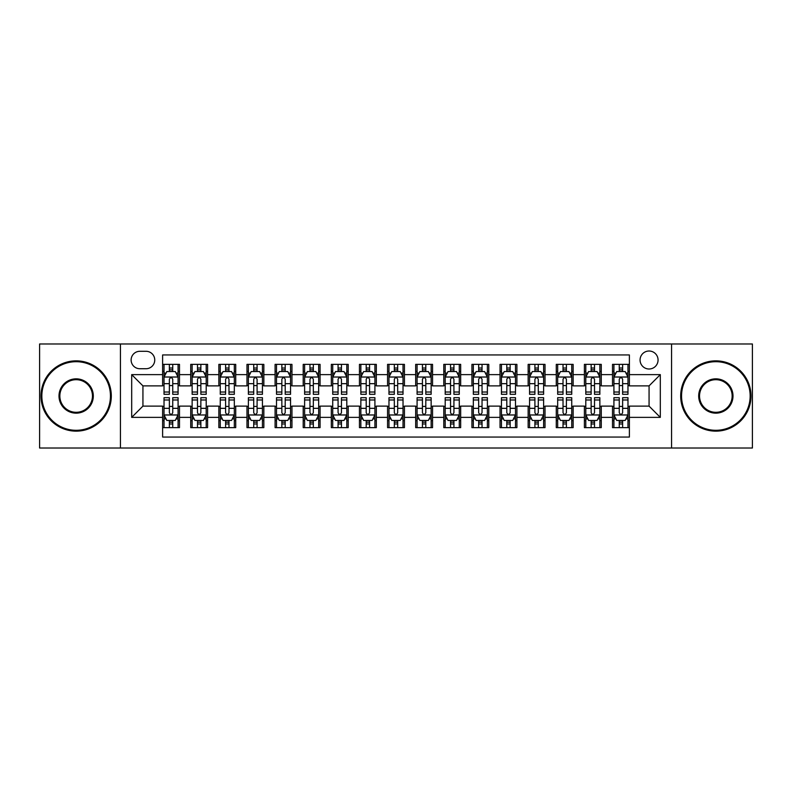 <?xml version="1.0" encoding="UTF-8"?>
<svg xmlns="http://www.w3.org/2000/svg" width="792" height="792" viewBox="0 0 792 792"><rect width="100%" height="100%" fill="white"/><g stroke="black" fill="none" stroke-linecap="round" stroke-linejoin="round"><path stroke-width="1.19" d="M649.064 351.014A8.999 8.999 0 0 0 640.065 360.004A8.999 8.999 0 0 0 649.064 369.003A8.999 8.999 0 0 0 658.063 360.004A8.999 8.999 0 0 0 649.064 351.014M671.557 448.015L752.4 448.015L752.4 343.985L671.557 343.985L671.557 448.015L120.443 448.015L120.443 343.985L39.6 343.985L39.6 448.015L120.443 448.015M629.383 364.37L612.513 364.37L612.513 374.626L601.267 374.626L601.267 385.882L612.513 385.882L612.513 374.626M601.267 374.626L601.267 364.37L584.397 364.37L584.397 374.626L573.141 374.626L573.141 385.882L584.397 385.882L584.397 374.626M573.141 374.626L573.141 364.37L556.271 364.37L556.271 374.626L545.025 374.626L545.025 385.882L556.271 385.882L556.271 374.626M545.025 374.626L545.025 364.37L528.155 364.37L528.155 374.626L516.909 374.626L516.909 385.882L528.155 385.882L528.155 374.626M516.909 374.626L516.909 364.37L500.039 364.37L500.039 374.626L488.793 374.626L488.793 385.882L500.039 385.882L500.039 374.626M488.793 374.626L488.793 364.37L471.923 364.37L471.923 374.626L460.677 374.626L460.677 385.882L471.923 385.882L471.923 374.626M460.677 374.626L460.677 364.37L443.797 364.37L443.797 374.626L432.551 374.626L432.551 385.882L443.797 385.882L443.797 374.626M432.551 374.626L432.551 364.37L415.681 364.37L415.681 374.626L404.435 374.626L404.435 385.882L415.681 385.882L415.681 374.626M404.435 374.626L404.435 364.37L387.565 364.37L387.565 374.626L376.319 374.626L376.319 385.882L387.565 385.882L387.565 374.626M376.319 374.626L376.319 364.37L359.449 364.37L359.449 374.626L348.203 374.626L348.203 385.882L359.449 385.882L359.449 374.626M348.203 374.626L348.203 364.37L331.323 364.37L331.323 374.626L320.077 374.626L320.077 385.882L331.323 385.882L331.323 374.626M320.077 374.626L320.077 364.37L303.207 364.37L303.207 374.626L291.961 374.626L291.961 385.882L303.207 385.882L303.207 374.626M291.961 374.626L291.961 364.37L275.091 364.37L275.091 374.626L263.845 374.626L263.845 385.882L275.091 385.882L275.091 374.626M263.845 374.626L263.845 364.37L246.975 364.37L246.975 374.626L235.729 374.626L235.729 385.882L246.975 385.882L246.975 374.626M235.729 374.626L235.729 364.37L218.859 364.37L218.859 374.626L207.603 374.626L207.603 385.882L218.859 385.882L218.859 374.626M207.603 374.626L207.603 364.37L190.733 364.37L190.733 385.882L179.487 385.882L179.487 364.37L162.617 364.37M162.617 427.63L179.487 427.63L179.487 406.118L190.733 406.118L190.733 427.63L207.603 427.63L207.603 406.118L218.859 406.118L218.859 417.374L207.603 417.374M218.859 417.374L218.859 427.63L235.729 427.63L235.729 406.118L246.975 406.118L246.975 417.374L235.729 417.374M246.975 417.374L246.975 427.63L263.845 427.63L263.845 406.118L275.091 406.118L275.091 417.374L263.845 417.374M275.091 417.374L275.091 427.63L291.961 427.63L291.961 406.118L303.207 406.118L303.207 417.374L291.961 417.374M303.207 417.374L303.207 427.63L320.077 427.63L320.077 406.118L331.323 406.118L331.323 417.374L320.077 417.374M331.323 417.374L331.323 427.63L348.203 427.63L348.203 406.118L359.449 406.118L359.449 417.374L348.203 417.374M359.449 417.374L359.449 427.63L376.319 427.63L376.319 406.118L387.565 406.118L387.565 417.374L376.319 417.374M387.565 417.374L387.565 427.63L404.435 427.63L404.435 406.118L415.681 406.118L415.681 417.374L404.435 417.374M415.681 417.374L415.681 427.63L432.551 427.63L432.551 406.118L443.797 406.118L443.797 417.374L432.551 417.374M443.797 417.374L443.797 427.63L460.677 427.63L460.677 406.118L471.923 406.118L471.923 417.374L460.677 417.374M471.923 417.374L471.923 427.63L488.793 427.63L488.793 406.118L500.039 406.118L500.039 417.374L488.793 417.374M500.039 417.374L500.039 427.63L516.909 427.63L516.909 406.118L528.155 406.118L528.155 417.374L516.909 417.374M528.155 417.374L528.155 427.63L545.025 427.63L545.025 406.118L556.271 406.118L556.271 417.374L545.025 417.374M556.271 417.374L556.271 427.63L573.141 427.63L573.141 406.118L584.397 406.118L584.397 417.374L573.141 417.374M584.397 417.374L584.397 427.63L601.267 427.63L601.267 406.118L612.513 406.118L612.513 417.374L601.267 417.374M139.838 368.726L146.025 368.726A8.712 8.712 0 0 0 154.747 360.004A8.712 8.712 0 0 0 146.025 351.292L139.838 351.292A8.712 8.712 0 0 0 131.125 360.004A8.712 8.712 0 0 0 139.838 368.726M671.557 343.985L120.443 343.985M629.383 374.626L629.383 354.945L162.617 354.945L162.617 385.882L142.936 385.882L142.936 406.118L162.617 406.118L162.617 437.055L629.383 437.055L629.383 406.118L649.064 406.118L649.064 385.882L629.383 385.882L629.383 374.626L660.31 374.626L660.31 417.374L629.383 417.374M162.617 417.374L131.69 417.374L131.69 374.626L162.617 374.626M612.513 417.374L612.513 427.63L629.383 427.63M162.617 371.398L164.023 371.398M169.369 371.398L172.745 371.398M178.081 371.398L179.487 371.398M162.617 385.595L164.023 385.595M169.369 385.595L172.745 385.595M178.081 385.595L179.487 385.595M162.617 406.405L164.023 406.405M169.369 406.405L172.745 406.405M178.081 406.405L179.487 406.405M162.617 420.602L164.023 420.602M169.369 420.602L172.745 420.602M178.081 420.602L179.487 420.602M190.733 385.595L192.139 385.595M197.485 385.595L200.861 385.595M206.197 385.595L207.603 385.595M190.733 371.398L192.139 371.398M197.485 371.398L200.861 371.398M206.197 371.398L207.603 371.398M190.733 406.405L192.139 406.405M197.485 406.405L200.861 406.405M206.197 406.405L207.603 406.405M190.733 420.602L192.139 420.602M197.485 420.602L200.861 420.602M206.197 420.602L207.603 420.602M218.859 406.405L220.265 406.405M225.601 406.405L228.977 406.405M234.323 406.405L235.729 406.405M218.859 420.602L220.265 420.602M225.601 420.602L228.977 420.602M234.323 420.602L235.729 420.602M218.859 371.398L220.265 371.398M225.601 371.398L228.977 371.398M234.323 371.398L235.729 371.398M218.859 385.595L220.265 385.595M225.601 385.595L228.977 385.595M234.323 385.595L235.729 385.595M246.975 406.405L248.381 406.405M253.717 406.405L257.093 406.405M262.439 406.405L263.845 406.405M246.975 420.602L248.381 420.602M253.717 420.602L257.093 420.602M262.439 420.602L263.845 420.602M246.975 371.398L248.381 371.398M253.717 371.398L257.093 371.398M262.439 371.398L263.845 371.398M246.975 385.595L248.381 385.595M253.717 385.595L257.093 385.595M262.439 385.595L263.845 385.595M275.091 406.405L276.497 406.405M281.843 406.405L285.209 406.405M290.555 406.405L291.961 406.405M275.091 420.602L276.497 420.602M281.843 420.602L285.209 420.602M290.555 420.602L291.961 420.602M275.091 371.398L276.497 371.398M281.843 371.398L285.209 371.398M290.555 371.398L291.961 371.398M275.091 385.595L276.497 385.595M281.843 385.595L285.209 385.595M290.555 385.595L291.961 385.595M303.207 406.405L304.613 406.405M309.959 406.405L313.335 406.405M318.671 406.405L320.077 406.405M303.207 420.602L304.613 420.602M309.959 420.602L313.335 420.602M318.671 420.602L320.077 420.602M303.207 371.398L304.613 371.398M309.959 371.398L313.335 371.398M318.671 371.398L320.077 371.398M303.207 385.595L304.613 385.595M309.959 385.595L313.335 385.595M318.671 385.595L320.077 385.595M331.323 406.405L332.729 406.405M338.075 406.405L341.451 406.405M346.797 406.405L348.203 406.405M331.323 420.602L332.729 420.602M338.075 420.602L341.451 420.602M346.797 420.602L348.203 420.602M331.323 371.398L332.729 371.398M338.075 371.398L341.451 371.398M346.797 371.398L348.203 371.398M331.323 385.595L332.729 385.595M338.075 385.595L341.451 385.595M346.797 385.595L348.203 385.595M359.449 406.405L360.855 406.405M366.191 406.405L369.567 406.405M374.913 406.405L376.319 406.405M359.449 420.602L360.855 420.602M366.191 420.602L369.567 420.602M374.913 420.602L376.319 420.602M359.449 371.398L360.855 371.398M366.191 371.398L369.567 371.398M374.913 371.398L376.319 371.398M359.449 385.595L360.855 385.595M366.191 385.595L369.567 385.595M374.913 385.595L376.319 385.595M387.565 406.405L388.971 406.405M394.317 406.405L397.683 406.405M403.029 406.405L404.435 406.405M387.565 420.602L388.971 420.602M394.317 420.602L397.683 420.602M403.029 420.602L404.435 420.602M387.565 371.398L388.971 371.398M394.317 371.398L397.683 371.398M403.029 371.398L404.435 371.398M387.565 385.595L388.971 385.595M394.317 385.595L397.683 385.595M403.029 385.595L404.435 385.595M415.681 406.405L417.087 406.405M422.433 406.405L425.809 406.405M431.145 406.405L432.551 406.405M415.681 420.602L417.087 420.602M422.433 420.602L425.809 420.602M431.145 420.602L432.551 420.602M415.681 371.398L417.087 371.398M422.433 371.398L425.809 371.398M431.145 371.398L432.551 371.398M415.681 385.595L417.087 385.595M422.433 385.595L425.809 385.595M431.145 385.595L432.551 385.595M443.797 406.405L445.203 406.405M450.549 406.405L453.925 406.405M459.271 406.405L460.677 406.405M443.797 420.602L445.203 420.602M450.549 420.602L453.925 420.602M459.271 420.602L460.677 420.602M443.797 371.398L445.203 371.398M450.549 371.398L453.925 371.398M459.271 371.398L460.677 371.398M443.797 385.595L445.203 385.595M450.549 385.595L453.925 385.595M459.271 385.595L460.677 385.595M471.923 406.405L473.329 406.405M478.665 406.405L482.041 406.405M487.387 406.405L488.793 406.405M471.923 420.602L473.329 420.602M478.665 420.602L482.041 420.602M487.387 420.602L488.793 420.602M471.923 371.398L473.329 371.398M478.665 371.398L482.041 371.398M487.387 371.398L488.793 371.398M471.923 385.595L473.329 385.595M478.665 385.595L482.041 385.595M487.387 385.595L488.793 385.595M500.039 406.405L501.445 406.405M506.791 406.405L510.157 406.405M515.503 406.405L516.909 406.405M500.039 420.602L501.445 420.602M506.791 420.602L510.157 420.602M515.503 420.602L516.909 420.602M500.039 371.398L501.445 371.398M506.791 371.398L510.157 371.398M515.503 371.398L516.909 371.398M500.039 385.595L501.445 385.595M506.791 385.595L510.157 385.595M515.503 385.595L516.909 385.595M528.155 406.405L529.561 406.405M534.907 406.405L538.283 406.405M543.619 406.405L545.025 406.405M528.155 420.602L529.561 420.602M534.907 420.602L538.283 420.602M543.619 420.602L545.025 420.602M528.155 371.398L529.561 371.398M534.907 371.398L538.283 371.398M543.619 371.398L545.025 371.398M528.155 385.595L529.561 385.595M534.907 385.595L538.283 385.595M543.619 385.595L545.025 385.595M556.271 406.405L557.677 406.405M563.023 406.405L566.399 406.405M571.735 406.405L573.141 406.405M556.271 420.602L557.677 420.602M563.023 420.602L566.399 420.602M571.735 420.602L573.141 420.602M556.271 371.398L557.677 371.398M563.023 371.398L566.399 371.398M571.735 371.398L573.141 371.398M556.271 385.595L557.677 385.595M563.023 385.595L566.399 385.595M571.735 385.595L573.141 385.595M584.397 406.405L585.803 406.405M591.139 406.405L594.515 406.405M599.861 406.405L601.267 406.405M584.397 420.602L585.803 420.602M591.139 420.602L594.515 420.602M599.861 420.602L601.267 420.602M584.397 371.398L585.803 371.398M591.139 371.398L594.515 371.398M599.861 371.398L601.267 371.398M584.397 385.595L585.803 385.595M591.139 385.595L594.515 385.595M599.861 385.595L601.267 385.595M612.513 406.405L613.919 406.405M619.255 406.405L622.631 406.405M627.977 406.405L629.383 406.405M612.513 420.602L613.919 420.602M619.255 420.602L622.631 420.602M627.977 420.602L629.383 420.602M612.513 371.398L613.919 371.398M619.255 371.398L622.631 371.398M627.977 371.398L629.383 371.398M612.513 385.595L613.919 385.595M619.255 385.595L622.631 385.595M627.977 385.595L629.383 385.595M142.936 385.882L131.69 374.626M142.936 406.118L131.69 417.374M660.31 374.626L649.064 385.882M660.31 417.374L649.064 406.118M172.745 368.023L169.369 368.023M178.081 392.02L172.745 392.02L172.745 394.317L178.081 394.317L178.081 377.16L175.27 371.537L166.835 371.537L164.023 377.16L164.023 394.317L169.369 394.317L169.369 392.02L164.023 392.02M164.023 377.16L164.023 364.37M178.081 377.16L178.081 364.37M169.369 371.537L169.369 364.37M172.745 364.37L172.745 371.537M172.745 392.02L172.745 379.269C171.617 377.101 170.488 377.101 169.369 379.269L169.369 392.02M169.369 423.977L172.745 423.977M164.023 399.98L169.369 399.98L169.369 397.683L164.023 397.683L164.023 414.84L166.835 420.463L175.27 420.463L178.081 414.84L178.081 397.683L172.745 397.683L172.745 399.98L178.081 399.98M178.081 414.84L178.081 427.63M164.023 414.84L164.023 427.63M172.745 420.463L172.745 427.63M169.369 427.63L169.369 420.463M169.369 399.98L169.369 412.731C170.488 414.899 171.617 414.899 172.745 412.731L172.745 399.98M76.151 361.697A34.303 34.303 0 0 0 41.847 396A34.303 34.303 0 0 0 76.151 430.303A34.303 34.303 0 0 0 110.454 396A34.303 34.303 0 0 0 76.151 361.697M76.151 431.145A35.145 35.145 0 0 1 41.006 396A35.145 35.145 0 0 1 76.151 360.855A35.145 35.145 0 0 1 111.306 396A35.145 35.145 0 0 1 76.151 431.145M76.151 378.843A17.157 17.157 0 0 1 93.308 396A17.157 17.157 0 0 1 76.151 413.157A17.157 17.157 0 0 1 59.004 396A17.157 17.157 0 0 1 76.151 378.843M76.151 412.305A16.305 16.305 0 0 0 92.466 396A16.305 16.305 0 0 0 76.151 379.695A16.305 16.305 0 0 0 59.846 396A16.305 16.305 0 0 0 76.151 412.305M715.849 361.697A34.303 34.303 0 0 0 681.546 396A34.303 34.303 0 0 0 715.849 430.303A34.303 34.303 0 0 0 750.153 396A34.303 34.303 0 0 0 715.849 361.697M715.849 431.145A35.145 35.145 0 0 1 680.694 396A35.145 35.145 0 0 1 715.849 360.855A35.145 35.145 0 0 1 750.994 396A35.145 35.145 0 0 1 715.849 431.145M715.849 378.843A17.157 17.157 0 0 1 732.996 396A17.157 17.157 0 0 1 715.849 413.157A17.157 17.157 0 0 1 698.692 396A17.157 17.157 0 0 1 715.849 378.843M715.849 412.305A16.305 16.305 0 0 0 732.154 396A16.305 16.305 0 0 0 715.849 379.695A16.305 16.305 0 0 0 699.534 396A16.305 16.305 0 0 0 715.849 412.305M200.861 368.023L197.485 368.023M206.197 392.02L200.861 392.02L200.861 394.317L206.197 394.317L206.197 377.16L203.386 371.537L194.951 371.537L192.139 377.16L192.139 394.317L197.485 394.317L197.485 392.02L192.139 392.02M192.139 377.16L192.139 364.37M206.197 377.16L206.197 364.37M197.485 371.537L197.485 364.37M200.861 364.37L200.861 371.537M200.861 392.02L200.861 379.269C199.732 377.101 198.614 377.101 197.485 379.269L197.485 392.02M228.977 368.023L225.601 368.023M234.323 392.02L228.977 392.02L228.977 394.317L234.323 394.317L234.323 377.16L231.511 371.537L223.077 371.537L220.265 377.16L220.265 394.317L225.601 394.317L225.601 392.02L220.265 392.02M220.265 377.16L220.265 364.37M234.323 377.16L234.323 364.37M225.601 371.537L225.601 364.37M228.977 364.37L228.977 371.537M228.977 392.02L228.977 379.269C227.858 377.101 226.73 377.101 225.601 379.269L225.601 392.02M257.093 368.023L253.717 368.023M262.439 392.02L257.093 392.02L257.093 394.317L262.439 394.317L262.439 377.16L259.627 371.537L251.193 371.537L248.381 377.16L248.381 394.317L253.717 394.317L253.717 392.02L248.381 392.02M248.381 377.16L248.381 364.37M262.439 377.16L262.439 364.37M253.717 371.537L253.717 364.37M257.093 364.37L257.093 371.537M257.093 392.02L257.093 379.269C255.974 377.101 254.846 377.101 253.717 379.269L253.717 392.02M285.209 368.023L281.843 368.023M290.555 392.02L285.209 392.02L285.209 394.317L290.555 394.317L290.555 377.16L287.743 371.537L279.309 371.537L276.497 377.16L276.497 394.317L281.843 394.317L281.843 392.02L276.497 392.02M276.497 377.16L276.497 364.37M290.555 377.16L290.555 364.37M281.843 371.537L281.843 364.37M285.209 364.37L285.209 371.537M285.209 392.02L285.209 379.269C284.09 377.101 282.962 377.101 281.843 379.269L281.843 392.02M197.485 423.977L200.861 423.977M192.139 399.98L197.485 399.98L197.485 397.683L192.139 397.683L192.139 414.84L194.951 420.463L203.386 420.463L206.197 414.84L206.197 397.683L200.861 397.683L200.861 399.98L206.197 399.98M206.197 414.84L206.197 427.63M192.139 414.84L192.139 427.63M200.861 420.463L200.861 427.63M197.485 427.63L197.485 420.463M197.485 399.98L197.485 412.731C198.604 414.899 199.732 414.899 200.861 412.731L200.861 399.98M225.601 423.977L228.977 423.977M220.265 399.98L225.601 399.98L225.601 397.683L220.265 397.683L220.265 414.84L223.077 420.463L231.511 420.463L234.323 414.84L234.323 397.683L228.977 397.683L228.977 399.98L234.323 399.98M234.323 414.84L234.323 427.63M220.265 414.84L220.265 427.63M228.977 420.463L228.977 427.63M225.601 427.63L225.601 420.463M225.601 399.98L225.601 412.731C226.73 414.899 227.849 414.899 228.977 412.731L228.977 399.98M253.717 423.977L257.093 423.977M248.381 399.98L253.717 399.98L253.717 397.683L248.381 397.683L248.381 414.84L251.193 420.463L259.627 420.463L262.439 414.84L262.439 397.683L257.093 397.683L257.093 399.98L262.439 399.98M262.439 414.84L262.439 427.63M248.381 414.84L248.381 427.63M257.093 420.463L257.093 427.63M253.717 427.63L253.717 420.463M253.717 399.98L253.717 412.731C254.846 414.899 255.965 414.899 257.093 412.731L257.093 399.98M281.843 423.977L285.209 423.977M276.497 399.98L281.843 399.98L281.843 397.683L276.497 397.683L276.497 414.84L279.309 420.463L287.743 420.463L290.555 414.84L290.555 397.683L285.209 397.683L285.209 399.98L290.555 399.98M290.555 414.84L290.555 427.63M276.497 414.84L276.497 427.63M285.209 420.463L285.209 427.63M281.843 427.63L281.843 420.463M281.843 399.98L281.843 412.731C282.962 414.899 284.09 414.899 285.209 412.731L285.209 399.98M313.335 368.023L309.959 368.023M318.671 392.02L313.335 392.02L313.335 394.317L318.671 394.317L318.671 377.16L315.86 371.537L307.425 371.537L304.613 377.16L304.613 394.317L309.959 394.317L309.959 392.02L304.613 392.02M304.613 377.16L304.613 364.37M318.671 377.16L318.671 364.37M309.959 371.537L309.959 364.37M313.335 364.37L313.335 371.537M313.335 392.02L313.335 379.269C312.206 377.101 311.088 377.101 309.959 379.269L309.959 392.02M309.959 423.977L313.335 423.977M304.613 399.98L309.959 399.98L309.959 397.683L304.613 397.683L304.613 414.84L307.425 420.463L315.86 420.463L318.671 414.84L318.671 397.683L313.335 397.683L313.335 399.98L318.671 399.98M318.671 414.84L318.671 427.63M304.613 414.84L304.613 427.63M313.335 420.463L313.335 427.63M309.959 427.63L309.959 420.463M309.959 399.98L309.959 412.731C311.078 414.899 312.206 414.899 313.335 412.731L313.335 399.98M341.451 368.023L338.075 368.023M346.797 392.02L341.451 392.02L341.451 394.317L346.797 394.317L346.797 377.16L343.985 371.537L335.541 371.537L332.729 377.16L332.729 394.317L338.075 394.317L338.075 392.02L332.729 392.02M332.729 377.16L332.729 364.37M346.797 377.16L346.797 364.37M338.075 371.537L338.075 364.37M341.451 364.37L341.451 371.537M341.451 392.02L341.451 379.269C340.322 377.101 339.204 377.101 338.075 379.269L338.075 392.02M338.075 423.977L341.451 423.977M332.729 399.98L338.075 399.98L338.075 397.683L332.729 397.683L332.729 414.84L335.541 420.463L343.985 420.463L346.797 414.84L346.797 397.683L341.451 397.683L341.451 399.98L346.797 399.98M346.797 414.84L346.797 427.63M332.729 414.84L332.729 427.63M341.451 420.463L341.451 427.63M338.075 427.63L338.075 420.463M338.075 399.98L338.075 412.731C339.204 414.899 340.322 414.899 341.451 412.731L341.451 399.98M369.567 368.023L366.191 368.023M374.913 392.02L369.567 392.02L369.567 394.317L374.913 394.317L374.913 377.16L372.101 371.537L363.667 371.537L360.855 377.16L360.855 394.317L366.191 394.317L366.191 392.02L360.855 392.02M360.855 377.16L360.855 364.37M374.913 377.16L374.913 364.37M366.191 371.537L366.191 364.37M369.567 364.37L369.567 371.537M369.567 392.02L369.567 379.269C368.448 377.101 367.32 377.101 366.191 379.269L366.191 392.02M366.191 423.977L369.567 423.977M360.855 399.98L366.191 399.98L366.191 397.683L360.855 397.683L360.855 414.84L363.667 420.463L372.101 420.463L374.913 414.84L374.913 397.683L369.567 397.683L369.567 399.98L374.913 399.98M374.913 414.84L374.913 427.63M360.855 414.84L360.855 427.63M369.567 420.463L369.567 427.63M366.191 427.63L366.191 420.463M366.191 399.98L366.191 412.731C367.32 414.899 368.438 414.899 369.567 412.731L369.567 399.98M397.683 368.023L394.317 368.023M403.029 392.02L397.683 392.02L397.683 394.317L403.029 394.317L403.029 377.16L400.217 371.537L391.783 371.537L388.971 377.16L388.971 394.317L394.317 394.317L394.317 392.02L388.971 392.02M388.971 377.16L388.971 364.37M403.029 377.16L403.029 364.37M394.317 371.537L394.317 364.37M397.683 364.37L397.683 371.537M397.683 392.02L397.683 379.269C396.564 377.101 395.436 377.101 394.317 379.269L394.317 392.02M394.317 423.977L397.683 423.977M388.971 399.98L394.317 399.98L394.317 397.683L388.971 397.683L388.971 414.84L391.783 420.463L400.217 420.463L403.029 414.84L403.029 397.683L397.683 397.683L397.683 399.98L403.029 399.98M403.029 414.84L403.029 427.63M388.971 414.84L388.971 427.63M397.683 420.463L397.683 427.63M394.317 427.63L394.317 420.463M394.317 399.98L394.317 412.731C395.436 414.899 396.564 414.899 397.683 412.731L397.683 399.98M425.809 368.023L422.433 368.023M431.145 392.02L425.809 392.02L425.809 394.317L431.145 394.317L431.145 377.16L428.333 371.537L419.899 371.537L417.087 377.16L417.087 394.317L422.433 394.317L422.433 392.02L417.087 392.02M417.087 377.16L417.087 364.37M431.145 377.16L431.145 364.37M422.433 371.537L422.433 364.37M425.809 364.37L425.809 371.537M425.809 392.02L425.809 379.269C424.68 377.101 423.562 377.101 422.433 379.269L422.433 392.02M422.433 423.977L425.809 423.977M417.087 399.98L422.433 399.98L422.433 397.683L417.087 397.683L417.087 414.84L419.899 420.463L428.333 420.463L431.145 414.84L431.145 397.683L425.809 397.683L425.809 399.98L431.145 399.98M431.145 414.84L431.145 427.63M417.087 414.84L417.087 427.63M425.809 420.463L425.809 427.63M422.433 427.63L422.433 420.463M422.433 399.98L422.433 412.731C423.552 414.899 424.68 414.899 425.809 412.731L425.809 399.98M453.925 368.023L450.549 368.023M459.271 392.02L453.925 392.02L453.925 394.317L459.271 394.317L459.271 377.16L456.459 371.537L448.015 371.537L445.203 377.16L445.203 394.317L450.549 394.317L450.549 392.02L445.203 392.02M445.203 377.16L445.203 364.37M459.271 377.16L459.271 364.37M450.549 371.537L450.549 364.37M453.925 364.37L453.925 371.537M453.925 392.02L453.925 379.269C452.796 377.101 451.678 377.101 450.549 379.269L450.549 392.02M450.549 423.977L453.925 423.977M445.203 399.98L450.549 399.98L450.549 397.683L445.203 397.683L445.203 414.84L448.015 420.463L456.459 420.463L459.271 414.84L459.271 397.683L453.925 397.683L453.925 399.98L459.271 399.98M459.271 414.84L459.271 427.63M445.203 414.84L445.203 427.63M453.925 420.463L453.925 427.63M450.549 427.63L450.549 420.463M450.549 399.98L450.549 412.731C451.678 414.899 452.796 414.899 453.925 412.731L453.925 399.98M482.041 368.023L478.665 368.023M487.387 392.02L482.041 392.02L482.041 394.317L487.387 394.317L487.387 377.16L484.575 371.537L476.14 371.537L473.329 377.16L473.329 394.317L478.665 394.317L478.665 392.02L473.329 392.02M473.329 377.16L473.329 364.37M487.387 377.16L487.387 364.37M478.665 371.537L478.665 364.37M482.041 364.37L482.041 371.537M482.041 392.02L482.041 379.269C480.922 377.101 479.794 377.101 478.665 379.269L478.665 392.02M478.665 423.977L482.041 423.977M473.329 399.98L478.665 399.98L478.665 397.683L473.329 397.683L473.329 414.84L476.14 420.463L484.575 420.463L487.387 414.84L487.387 397.683L482.041 397.683L482.041 399.98L487.387 399.98M487.387 414.84L487.387 427.63M473.329 414.84L473.329 427.63M482.041 420.463L482.041 427.63M478.665 427.63L478.665 420.463M478.665 399.98L478.665 412.731C479.794 414.899 480.912 414.899 482.041 412.731L482.041 399.98M510.157 368.023L506.791 368.023M515.503 392.02L510.157 392.02L510.157 394.317L515.503 394.317L515.503 377.16L512.691 371.537L504.257 371.537L501.445 377.16L501.445 394.317L506.791 394.317L506.791 392.02L501.445 392.02M501.445 377.16L501.445 364.37M515.503 377.16L515.503 364.37M506.791 371.537L506.791 364.37M510.157 364.37L510.157 371.537M510.157 392.02L510.157 379.269C509.038 377.101 507.91 377.101 506.791 379.269L506.791 392.02M506.791 423.977L510.157 423.977M501.445 399.98L506.791 399.98L506.791 397.683L501.445 397.683L501.445 414.84L504.257 420.463L512.691 420.463L515.503 414.84L515.503 397.683L510.157 397.683L510.157 399.98L515.503 399.98M515.503 414.84L515.503 427.63M501.445 414.84L501.445 427.63M510.157 420.463L510.157 427.63M506.791 427.63L506.791 420.463M506.791 399.98L506.791 412.731C507.91 414.899 509.038 414.899 510.157 412.731L510.157 399.98M534.907 423.977L538.283 423.977M529.561 399.98L534.907 399.98L534.907 397.683L529.561 397.683L529.561 414.84L532.372 420.463L540.807 420.463L543.619 414.84L543.619 397.683L538.283 397.683L538.283 399.98L543.619 399.98M543.619 414.84L543.619 427.63M529.561 414.84L529.561 427.63M538.283 420.463L538.283 427.63M534.907 427.63L534.907 420.463M534.907 399.98L534.907 412.731C536.026 414.899 537.154 414.899 538.283 412.731L538.283 399.98M563.023 423.977L566.399 423.977M557.677 399.98L563.023 399.98L563.023 397.683L557.677 397.683L557.677 414.84L560.488 420.463L568.923 420.463L571.735 414.84L571.735 397.683L566.399 397.683L566.399 399.98L571.735 399.98M571.735 414.84L571.735 427.63M557.677 414.84L557.677 427.63M566.399 420.463L566.399 427.63M563.023 427.63L563.023 420.463M563.023 399.98L563.023 412.731C564.142 414.899 565.27 414.899 566.399 412.731L566.399 399.98M538.283 368.023L534.907 368.023M543.619 392.02L538.283 392.02L538.283 394.317L543.619 394.317L543.619 377.16L540.807 371.537L532.372 371.537L529.561 377.16L529.561 394.317L534.907 394.317L534.907 392.02L529.561 392.02M529.561 377.16L529.561 364.37M543.619 377.16L543.619 364.37M534.907 371.537L534.907 364.37M538.283 364.37L538.283 371.537M538.283 392.02L538.283 379.269C537.154 377.101 536.036 377.101 534.907 379.269L534.907 392.02M566.399 368.023L563.023 368.023M571.735 392.02L566.399 392.02L566.399 394.317L571.735 394.317L571.735 377.16L568.923 371.537L560.488 371.537L557.677 377.16L557.677 394.317L563.023 394.317L563.023 392.02L557.677 392.02M557.677 377.16L557.677 364.37M571.735 377.16L571.735 364.37M563.023 371.537L563.023 364.37M566.399 364.37L566.399 371.537M566.399 392.02L566.399 379.269C565.27 377.101 564.152 377.101 563.023 379.269L563.023 392.02M594.515 368.023L591.139 368.023M599.861 392.02L594.515 392.02L594.515 394.317L599.861 394.317L599.861 377.16L597.049 371.537L588.614 371.537L585.803 377.16L585.803 394.317L591.139 394.317L591.139 392.02L585.803 392.02M585.803 377.16L585.803 364.37M599.861 377.16L599.861 364.37M591.139 371.537L591.139 364.37M594.515 364.37L594.515 371.537M594.515 392.02L594.515 379.269C593.396 377.101 592.268 377.101 591.139 379.269L591.139 392.02M591.139 423.977L594.515 423.977M585.803 399.98L591.139 399.98L591.139 397.683L585.803 397.683L585.803 414.84L588.614 420.463L597.049 420.463L599.861 414.84L599.861 397.683L594.515 397.683L594.515 399.98L599.861 399.98M599.861 414.84L599.861 427.63M585.803 414.84L585.803 427.63M594.515 420.463L594.515 427.63M591.139 427.63L591.139 420.463M591.139 399.98L591.139 412.731C592.268 414.899 593.386 414.899 594.515 412.731L594.515 399.98M622.631 368.023L619.255 368.023M627.977 392.02L622.631 392.02L622.631 394.317L627.977 394.317L627.977 377.16L625.165 371.537L616.73 371.537L613.919 377.16L613.919 394.317L619.255 394.317L619.255 392.02L613.919 392.02M613.919 377.16L613.919 364.37M627.977 377.16L627.977 364.37M619.255 371.537L619.255 364.37M622.631 364.37L622.631 371.537M622.631 392.02L622.631 379.269C621.512 377.101 620.384 377.101 619.255 379.269L619.255 392.02M619.255 423.977L622.631 423.977M613.919 399.98L619.255 399.98L619.255 397.683L613.919 397.683L613.919 414.84L616.73 420.463L625.165 420.463L627.977 414.84L627.977 397.683L622.631 397.683L622.631 399.98L627.977 399.98M627.977 414.84L627.977 427.63M613.919 414.84L613.919 427.63M622.631 420.463L622.631 427.63M619.255 427.63L619.255 420.463M619.255 399.98L619.255 412.731C620.384 414.899 621.512 414.899 622.631 412.731L622.631 399.98M190.733 417.374L179.487 417.374M190.733 374.626L179.487 374.626M178.012 377.022L164.093 377.022M164.023 373.082L166.063 373.082M176.042 373.082L178.081 373.082M169.369 383.675L164.023 383.675M178.081 383.675L172.745 383.675M172.745 369.815L169.369 369.815M164.093 414.978L178.012 414.978M178.081 418.918L176.042 418.918M166.063 418.918L164.023 418.918M172.745 408.325L178.081 408.325M164.023 408.325L169.369 408.325M169.369 422.185L172.745 422.185M206.128 377.022L192.209 377.022M192.139 373.082L194.179 373.082M204.168 373.082L206.197 373.082M197.485 383.675L192.139 383.675M206.197 383.675L200.861 383.675M200.861 369.815L197.485 369.815M234.254 377.022L220.334 377.022M220.265 373.082L222.295 373.082M232.284 373.082L234.323 373.082M225.601 383.675L220.265 383.675M234.323 383.675L228.977 383.675M228.977 369.815L225.601 369.815M262.37 377.022L248.45 377.022M248.381 373.082L250.42 373.082M260.4 373.082L262.439 373.082M253.717 383.675L248.381 383.675M262.439 383.675L257.093 383.675M257.093 369.815L253.717 369.815M290.486 377.022L276.566 377.022M276.497 373.082L278.537 373.082M288.516 373.082L290.555 373.082M281.843 383.675L276.497 383.675M290.555 383.675L285.209 383.675M285.209 369.815L281.843 369.815M192.209 414.978L206.128 414.978M206.197 418.918L204.168 418.918M194.179 418.918L192.139 418.918M200.861 408.325L206.197 408.325M192.139 408.325L197.485 408.325M197.485 422.185L200.861 422.185M220.334 414.978L234.254 414.978M234.323 418.918L232.284 418.918M222.295 418.918L220.265 418.918M228.977 408.325L234.323 408.325M220.265 408.325L225.601 408.325M225.601 422.185L228.977 422.185M248.45 414.978L262.37 414.978M262.439 418.918L260.4 418.918M250.42 418.918L248.381 418.918M257.093 408.325L262.439 408.325M248.381 408.325L253.717 408.325M253.717 422.185L257.093 422.185M276.566 414.978L290.486 414.978M290.555 418.918L288.516 418.918M278.537 418.918L276.497 418.918M285.209 408.325L290.555 408.325M276.497 408.325L281.843 408.325M281.843 422.185L285.209 422.185M318.602 377.022L304.682 377.022M304.613 373.082L306.652 373.082M316.632 373.082L318.671 373.082M309.959 383.675L304.613 383.675M318.671 383.675L313.335 383.675M313.335 369.815L309.959 369.815M304.682 414.978L318.602 414.978M318.671 418.918L316.632 418.918M306.652 418.918L304.613 418.918M313.335 408.325L318.671 408.325M304.613 408.325L309.959 408.325M309.959 422.185L313.335 422.185M346.718 377.022L332.808 377.022M332.729 373.082L334.768 373.082M344.758 373.082L346.797 373.082M338.075 383.675L332.729 383.675M346.797 383.675L341.451 383.675M341.451 369.815L338.075 369.815M332.808 414.978L346.718 414.978M346.797 418.918L344.758 418.918M334.768 418.918L332.729 418.918M341.451 408.325L346.797 408.325M332.729 408.325L338.075 408.325M338.075 422.185L341.451 422.185M374.844 377.022L360.924 377.022M360.855 373.082L362.894 373.082M372.874 373.082L374.913 373.082M366.191 383.675L360.855 383.675M374.913 383.675L369.567 383.675M369.567 369.815L366.191 369.815M360.924 414.978L374.844 414.978M374.913 418.918L372.874 418.918M362.894 418.918L360.855 418.918M369.567 408.325L374.913 408.325M360.855 408.325L366.191 408.325M366.191 422.185L369.567 422.185M402.96 377.022L389.04 377.022M388.971 373.082L391.01 373.082M400.99 373.082L403.029 373.082M394.317 383.675L388.971 383.675M403.029 383.675L397.683 383.675M397.683 369.815L394.317 369.815M389.04 414.978L402.96 414.978M403.029 418.918L400.99 418.918M391.01 418.918L388.971 418.918M397.683 408.325L403.029 408.325M388.971 408.325L394.317 408.325M394.317 422.185L397.683 422.185M431.076 377.022L417.156 377.022M417.087 373.082L419.126 373.082M429.106 373.082L431.145 373.082M422.433 383.675L417.087 383.675M431.145 383.675L425.809 383.675M425.809 369.815L422.433 369.815M417.156 414.978L431.076 414.978M431.145 418.918L429.106 418.918M419.126 418.918L417.087 418.918M425.809 408.325L431.145 408.325M417.087 408.325L422.433 408.325M422.433 422.185L425.809 422.185M459.192 377.022L445.282 377.022M445.203 373.082L447.242 373.082M457.232 373.082L459.271 373.082M450.549 383.675L445.203 383.675M459.271 383.675L453.925 383.675M453.925 369.815L450.549 369.815M445.282 414.978L459.192 414.978M459.271 418.918L457.232 418.918M447.242 418.918L445.203 418.918M453.925 408.325L459.271 408.325M445.203 408.325L450.549 408.325M450.549 422.185L453.925 422.185M487.318 377.022L473.398 377.022M473.329 373.082L475.368 373.082M485.347 373.082L487.387 373.082M478.665 383.675L473.329 383.675M487.387 383.675L482.041 383.675M482.041 369.815L478.665 369.815M473.398 414.978L487.318 414.978M487.387 418.918L485.347 418.918M475.368 418.918L473.329 418.918M482.041 408.325L487.387 408.325M473.329 408.325L478.665 408.325M478.665 422.185L482.041 422.185M515.434 377.022L501.514 377.022M501.445 373.082L503.484 373.082M513.463 373.082L515.503 373.082M506.791 383.675L501.445 383.675M515.503 383.675L510.157 383.675M510.157 369.815L506.791 369.815M501.514 414.978L515.434 414.978M515.503 418.918L513.463 418.918M503.484 418.918L501.445 418.918M510.157 408.325L515.503 408.325M501.445 408.325L506.791 408.325M506.791 422.185L510.157 422.185M529.63 414.978L543.55 414.978M543.619 418.918L541.579 418.918M531.6 418.918L529.561 418.918M538.283 408.325L543.619 408.325M529.561 408.325L534.907 408.325M534.907 422.185L538.283 422.185M557.746 414.978L571.666 414.978M571.735 418.918L569.705 418.918M559.716 418.918L557.677 418.918M566.399 408.325L571.735 408.325M557.677 408.325L563.023 408.325M563.023 422.185L566.399 422.185M543.55 377.022L529.63 377.022M529.561 373.082L531.6 373.082M541.579 373.082L543.619 373.082M534.907 383.675L529.561 383.675M543.619 383.675L538.283 383.675M538.283 369.815L534.907 369.815M571.666 377.022L557.746 377.022M557.677 373.082L559.716 373.082M569.705 373.082L571.735 373.082M563.023 383.675L557.677 383.675M571.735 383.675L566.399 383.675M566.399 369.815L563.023 369.815M599.792 377.022L585.872 377.022M585.803 373.082L587.832 373.082M597.821 373.082L599.861 373.082M591.139 383.675L585.803 383.675M599.861 383.675L594.515 383.675M594.515 369.815L591.139 369.815M585.872 414.978L599.792 414.978M599.861 418.918L597.821 418.918M587.832 418.918L585.803 418.918M594.515 408.325L599.861 408.325M585.803 408.325L591.139 408.325M591.139 422.185L594.515 422.185M627.908 377.022L613.988 377.022M613.919 373.082L615.958 373.082M625.937 373.082L627.977 373.082M619.255 383.675L613.919 383.675M627.977 383.675L622.631 383.675M622.631 369.815L619.255 369.815M613.988 414.978L627.908 414.978M627.977 418.918L625.937 418.918M615.958 418.918L613.919 418.918M622.631 408.325L627.977 408.325M613.919 408.325L619.255 408.325M619.255 422.185L622.631 422.185"/></g></svg>
